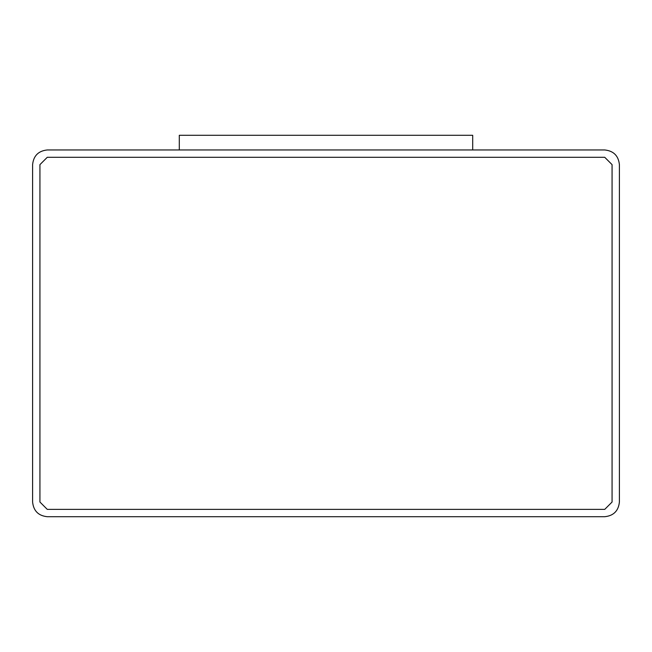 <?xml version="1.0" encoding="UTF-8"?>
<svg xmlns="http://www.w3.org/2000/svg" width="652" height="652" viewBox="0 0 652 652"><rect width="100%" height="100%" fill="white"/><g stroke="black" fill="none" stroke-linecap="round" stroke-linejoin="round"><path stroke-width="0.98" d="M47.27 149.96L604.73 149.96C613.581 150.889 618.471 155.779 619.4 164.63L619.4 502.04C618.471 510.891 613.581 515.781 604.73 516.71L47.27 516.71C38.419 515.781 33.529 510.891 32.6 502.04L32.6 164.63C33.529 155.779 38.419 150.889 47.27 149.96C38.419 150.889 33.529 155.779 32.6 164.63L32.6 502.04C33.529 510.891 38.419 515.781 47.27 516.71L604.73 516.71C613.581 515.781 618.471 510.891 619.4 502.04L619.4 164.63C618.471 155.779 613.581 150.889 604.73 149.96L47.27 149.96M47.27 509.375L39.935 502.04L47.27 509.375L604.73 509.375L612.065 502.04L612.065 164.63L604.73 157.295L47.27 157.295L39.935 164.63L39.935 502.04L39.935 164.63L47.27 157.295L604.73 157.295L612.065 164.63L612.065 502.04L604.73 509.375L47.27 509.375L39.935 502.04M39.935 164.63L47.27 157.295M604.73 157.295L612.065 164.63M612.065 502.04L604.73 509.375M179.3 149.96L179.3 135.29L179.3 149.96M472.7 149.96L472.7 135.29L179.3 135.29L472.7 135.29L472.7 149.96"/></g></svg>

